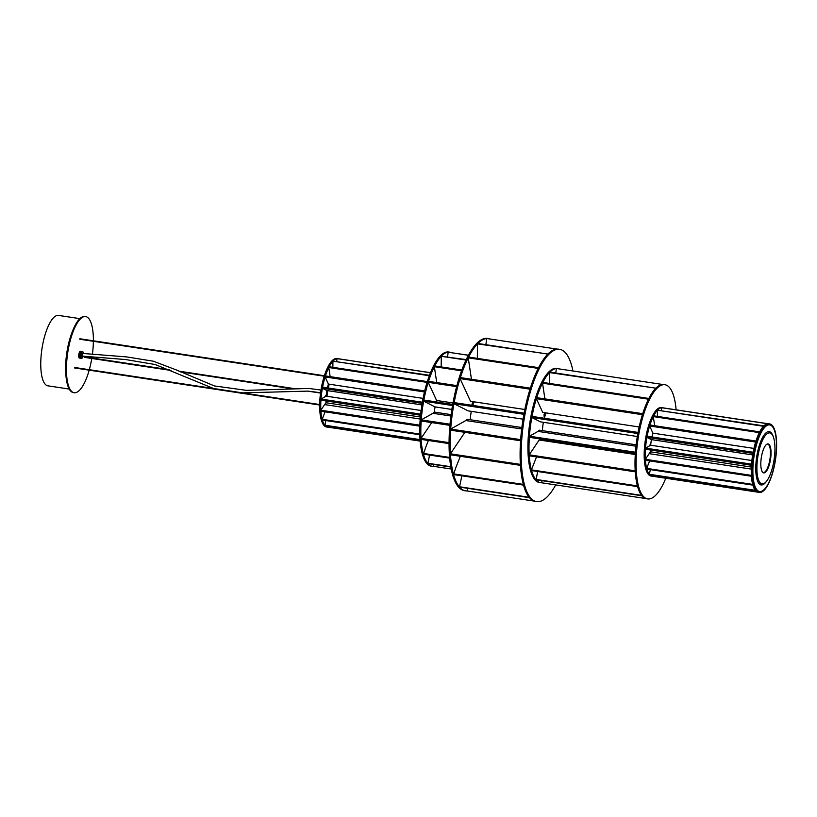 <?xml version="1.0" encoding="UTF-8"?>
<svg xmlns="http://www.w3.org/2000/svg" width="817" height="817" viewBox="0 0 817 817"><rect width="100%" height="100%" fill="white"/><g stroke="black" fill="none" stroke-linecap="round" stroke-linejoin="round"><path stroke-width="1.23" d="M759.31 492.437L758.227 492.273A34.651 11.101 -81.4 0 1 752.089 458.776A34.651 11.101 -81.4 0 1 768.583 423.757L769.665 423.921A34.651 11.101 -81.4 0 1 775.803 457.418A34.651 11.101 -81.4 0 1 759.31 492.437A34.651 11.101 -81.4 0 1 753.172 458.94A34.651 11.101 -81.4 0 1 769.665 423.921M767.612 423.747L661.596 407.714A34.651 11.101 98.6 0 0 646.084 442.753A34.651 11.101 98.6 0 0 652.211 476.24A34.651 11.101 98.6 0 0 652.824 476.28L652.957 475.157M767.99 423.717L661.974 407.683L661.249 410.338M646.247 457.959L645.43 460.277L751.446 476.25M645.369 459.297L751.385 475.382M751.293 469.101L649.168 453.66L648.249 454.998M650.383 445.398L650.087 444.714L649.403 445.949M649.903 452.312L649.464 453.711M650.383 469.632L649.801 472.052M752.927 453.384L646.911 437.35L649.484 438.637M650.158 427.138L651.517 430.089M653.569 418.365L654.264 422.971M657.43 412.432L657.389 416.394M651.445 429.987L652.936 433.153A19.628 6.291 98.6 0 0 651.946 436.952M649.301 438.586L651.415 439.607A19.628 6.291 98.6 0 0 650.986 442.416A19.628 6.291 98.6 0 0 650.689 445.224L751.885 460.522M663.159 407.867A34.651 11.101 98.6 0 0 662.577 407.724L661.494 407.56A34.651 11.101 98.6 0 0 645.001 442.589A34.651 11.101 98.6 0 0 651.129 476.076L652.211 476.24M649.301 461.758L647.391 466.548M648.341 454.885L646.196 458.082M648.484 446.47L646.349 447.665M662.577 407.724A34.651 11.101 98.6 0 0 661.984 407.683A34.651 11.101 98.6 0 0 661.617 407.714M650.526 450.014A19.628 6.291 98.6 0 0 650.587 451.821M649.627 453.731L650.506 451.852M648.361 446.501L650.689 445.224M751.466 465.281L645.45 449.248L646.39 447.624M751.548 464.158L645.532 448.135M646.911 437.35L647.125 436.217L753.131 452.25M651.415 439.607L752.661 454.916M757.635 492.13L652.814 476.28M755.654 442.038L649.638 426.004L650.179 427.24M649.638 426.004L649.954 425.003L755.96 441.037M652.936 433.153L753.938 448.421M755.562 490.68L649.556 474.646L649.832 471.838M755.255 490.312L649.249 474.279M654.223 422.818L654.683 425.718M759.31 432.622L653.294 416.588L653.569 418.518M653.294 416.588L653.682 415.833L759.687 431.866M649.219 461.911L649.627 460.911M752.865 485.124L646.86 469.091L647.442 466.374M752.671 484.41L646.666 468.376M763.466 426.27L657.45 410.236L657.43 412.636M657.45 410.236L763.864 425.851M764.416 489.281A33.681 10.784 98.6 0 0 776.15 452.843A33.681 10.784 98.6 0 0 769.706 424.901A33.681 10.784 98.6 0 0 764.916 427.138A33.681 10.784 98.6 0 0 753.182 463.566A33.681 10.784 98.6 0 0 759.626 491.507A33.681 10.784 98.6 0 0 764.416 489.281M769.614 424.891A33.681 10.784 98.6 0 0 769.522 424.871A33.681 10.784 98.6 0 0 764.743 427.107A33.681 10.784 98.6 0 0 753.008 463.545A33.681 10.784 98.6 0 0 759.453 491.487A33.681 10.784 98.6 0 0 759.544 491.497M665.784 478.241A57.741 18.495 -81.4 0 1 647.677 498.911L646.594 498.748A57.741 18.495 -81.4 0 1 640.017 423.308A57.741 18.495 -81.4 0 1 663.864 384.562L664.946 384.725A57.741 18.495 -81.4 0 1 676.129 409.828M647.677 498.911A57.741 18.495 -81.4 0 1 641.1 423.472A57.741 18.495 -81.4 0 1 664.946 384.725M537.504 472.359L536.095 479.763L641.876 495.766M535.789 479.395L641.59 495.398M532.03 434.746L529.487 436.207L529.406 437.33L635.36 453.353M635.994 446.215L538.015 431.396L536.646 432.142M529.487 436.207L635.442 452.23M543.366 388.616L542.539 383.183L648.463 399.207M648.851 398.451L542.927 382.438L542.539 383.183M538.689 430.682L538.291 431.437M543.999 414.699L544.173 416.711L544.816 415.679L544.633 413.668L543.999 414.699M536.606 443.825L531.796 450.964M536.769 432.101L531.99 434.797M543.407 422.297A19.628 6.291 98.6 0 0 542.406 430.651M542.866 439.362A19.628 6.291 98.6 0 0 543.142 440.577M558.889 368.784A57.741 18.495 98.6 0 0 557.858 368.528A57.741 18.495 98.6 0 0 556.786 368.467M556.357 368.498A57.741 18.495 98.6 0 0 549.861 372.143L549.453 372.562A57.741 18.495 98.6 0 0 536.718 397.654L536.391 398.655A57.741 18.495 98.6 0 0 534.012 407.274A57.741 18.495 98.6 0 0 532.03 416.394L531.816 417.518A57.741 18.495 98.6 0 0 529.202 454.814L531.867 450.861M557.858 368.528L556.775 368.365A57.741 18.495 98.6 0 0 532.929 407.111A57.741 18.495 98.6 0 0 539.506 482.561L540.588 482.724A57.741 18.495 98.6 0 0 541.712 482.786L541.988 480.662M536.534 456.897L533.695 464.087M638.046 432.428L637.832 433.551L531.816 417.518L538.229 420.735M538.035 402.219L541.089 408.827M543.376 388.8L544.898 398.819M549.392 379.476L549.351 383.408M537.719 471.511L537.474 472.563M529.263 455.794L529.202 454.824L635.207 470.847L635.269 471.828L529.263 455.794A57.741 18.495 98.6 0 0 531.397 469.867L533.756 463.923M531.591 470.582L531.397 469.867L637.403 485.901L637.597 486.615L531.591 470.582A57.741 18.495 98.6 0 0 540.588 482.724M546.144 412.902A19.628 6.291 98.6 0 0 544.336 418.253M556.357 368.487L662.74 384.49L556.357 368.487L555.774 373.042M538.474 431.468L539.22 430.171M541.007 408.725L542.733 412.391L639.16 426.974M642.724 413.688L642.407 414.689L536.391 398.655L538.056 402.311M642.724 413.678L536.708 397.654M536.503 443.937L539.189 439.985L635.289 454.507M645.553 498.503L541.712 482.796M549.851 372.143L655.867 388.177L549.453 372.562L549.392 379.66M538.046 420.684L540.466 421.858L637.321 436.503M638.036 432.418L532.03 416.394M555.683 484.91A76.992 24.663 -81.4 0 1 536.626 501.587L535.543 501.424A76.992 24.663 -81.4 0 1 521.532 475.576A76.992 24.663 -81.4 0 1 529.099 392.191A76.992 24.663 -81.4 0 1 558.573 349.176L559.655 349.339A76.992 24.663 -81.4 0 1 572.921 370.908M536.626 501.587A76.992 24.663 -81.4 0 1 522.604 475.739A76.992 24.663 -81.4 0 1 530.182 392.354A76.992 24.663 -81.4 0 1 559.655 349.339M469.06 363.248L468.233 357.826L538.189 368.406M538.566 367.65L468.621 357.07L468.233 357.826M461.86 475.811L459.491 487.085L529.436 497.665M459.185 486.718L529.14 497.298M472.492 405.365L472.522 402.761L471.777 405.263M466.578 419.764L466.17 420.581M530.008 389.178L460.053 378.588A76.992 24.663 98.6 0 0 454.15 402.597L524.095 413.177L523.891 414.301L453.935 403.721L466.058 409.797M461.656 382.06L468.927 397.838M474.095 401.831A19.628 6.291 98.6 0 0 472.788 405.416M471.307 411.36A19.628 6.291 98.6 0 0 470.286 419.744M520.439 465.353L450.484 454.793A76.992 24.663 98.6 0 0 451.576 464.996A76.992 24.663 98.6 0 0 453.374 473.819M453.578 474.554A76.992 24.663 98.6 0 0 465.588 490.843A76.992 24.663 98.6 0 0 467.15 490.925M490.016 338.943A76.992 24.663 98.6 0 0 488.617 338.595L487.535 338.432A76.992 24.663 98.6 0 0 458.071 381.447A76.992 24.663 98.6 0 0 450.494 464.832A76.992 24.663 98.6 0 0 464.505 490.68L465.588 490.843M477.424 350.636L477.342 358.387M460.328 456.284L455.61 468.192M464.424 433.02L452.945 450.055M464.587 421.235L453.2 427.648M469.07 363.432L471.47 379.262M488.617 338.595A76.992 24.663 98.6 0 0 487.177 338.504M486.677 338.534A76.992 24.663 98.6 0 0 477.904 343.477L477.475 343.886A76.992 24.663 98.6 0 0 460.38 377.587L460.053 378.588L461.676 382.152M453.946 403.731A76.992 24.663 98.6 0 0 450.422 453.803L452.996 449.953M453.241 427.608L450.698 429.068L450.616 430.181L520.572 440.761M521.675 428.976L465.843 420.53L464.464 421.266M450.698 429.068L520.654 439.638M466.344 420.612L467.048 419.254L521.849 427.536M557.01 349.094L486.677 338.514L485.89 344.682M486.677 338.514L557.01 349.073M468.846 397.716L470.521 401.29L524.82 409.501M530.008 389.168L530.325 388.157L460.369 377.587M464.322 433.133L464.873 432.346M450.484 454.793L450.422 453.813L520.378 464.383M520.429 465.363L520.368 464.393M534.144 501.087L467.15 490.956L467.498 488.29M477.884 343.477L547.839 354.047L477.475 343.886L477.404 350.81M465.864 409.746L468.233 410.89L523.054 419.182M453.935 403.721L454.14 402.597M523.523 485.114L453.558 474.554L455.651 468.039M523.329 484.399L453.364 473.84M523.513 485.135L523.319 484.42M79.872 318.64L58.548 315.413A35.611 11.407 98.6 0 0 44.138 338.136A35.611 11.407 98.6 0 0 42.29 378.118A35.611 11.407 98.6 0 0 47.897 385.828L69.231 389.055M83.354 353.516A1.92 0.613 98.6 0 0 83.079 353.189A1.92 0.613 98.6 0 0 82.292 354.445A1.92 0.613 98.6 0 0 82.211 356.62A1.92 0.613 98.6 0 0 82.497 356.998A1.92 0.613 98.6 0 0 83.14 356.212M83.283 356.222A2.308 0.735 -81.4 0 1 82.864 357.111A2.308 0.735 -81.4 0 1 82.098 356.927A2.308 0.735 -81.4 0 1 82.354 353.781A2.308 0.735 -81.4 0 1 83.457 353.179A2.308 0.735 -81.4 0 1 83.487 353.25A2.308 0.735 -81.4 0 1 83.548 353.536M82.864 357.111L82.18 358.02A3.462 1.113 -81.4 0 1 81.547 358.408A3.462 1.113 -81.4 0 1 81.026 357.734A3.462 1.113 -81.4 0 1 81.169 353.822A3.462 1.113 -81.4 0 1 82.588 351.555A3.462 1.113 -81.4 0 1 83.068 352.117A3.462 1.113 -81.4 0 1 83.109 352.229M79.32 357.866A3.462 1.113 98.6 0 1 79.28 357.795L80.75 358.02A3.462 1.113 -81.4 0 0 80.801 358.091L79.341 357.805M79.657 358.122A3.462 1.113 98.6 0 1 79.617 358.112L81.097 358.336A3.462 1.113 -81.4 0 0 81.138 358.346A3.462 1.113 -81.4 0 1 81.138 358.346L79.678 358.122A3.462 1.113 98.6 0 0 79.678 358.122L79.382 358.081A3.462 1.113 -81.4 0 1 78.861 357.407A3.462 1.113 -81.4 0 1 79.004 353.495A3.462 1.113 -81.4 0 1 80.423 351.228L82.588 351.555M79.494 358.05A3.462 1.113 98.6 0 1 79.433 358.009L80.914 358.234A3.462 1.113 -81.4 0 0 80.965 358.275L79.494 358.02M79.178 357.591A3.462 1.113 98.6 0 1 79.147 357.478L80.617 357.703A3.462 1.113 -81.4 0 0 80.658 357.815L79.218 357.489M79.402 353.087L80.883 353.312A3.462 1.113 -81.4 0 0 80.832 353.485L79.351 353.261A3.462 1.113 98.6 0 1 79.402 353.087L80.863 353.373M79.137 354.455L80.597 354.476A3.462 1.113 -81.4 0 0 80.566 354.67L79.086 354.445A3.462 1.113 98.6 0 1 79.126 354.261L80.597 354.486M78.973 355.661A3.462 1.113 98.6 0 1 78.973 355.477L80.454 355.701A3.462 1.113 -81.4 0 0 80.444 355.885L78.973 355.661L80.444 355.844M79.004 356.753A3.462 1.113 98.6 0 1 78.983 356.6L80.464 356.825A3.462 1.113 -81.4 0 0 80.474 356.978L79.004 356.753L80.464 356.886M82.109 351.494A3.462 1.113 -81.4 0 0 82.047 351.494L80.566 351.269A3.462 1.113 98.6 0 1 80.628 351.269L82.241 351.514A3.462 1.113 -81.4 0 1 82.303 351.545M80.423 351.32L81.904 351.545A3.462 1.113 -81.4 0 0 81.833 351.586L80.362 351.361A3.462 1.113 98.6 0 1 80.423 351.32L80.423 351.371M79.995 351.759L81.465 351.984A3.462 1.113 -81.4 0 0 81.404 352.086L79.923 351.861A3.462 1.113 98.6 0 1 79.995 351.759L79.995 351.872M79.586 352.576L81.057 352.801A3.462 1.113 -81.4 0 0 81.006 352.954L79.525 352.73A3.462 1.113 98.6 0 1 79.586 352.576L81.026 352.883M79.78 352.127L81.261 352.352A3.462 1.113 -81.4 0 0 81.2 352.484L79.719 352.26A3.462 1.113 98.6 0 1 79.78 352.127L81.21 352.454M80.209 351.494L81.69 351.718A3.462 1.113 -81.4 0 0 81.618 351.79L80.137 351.565A3.462 1.113 98.6 0 1 80.209 351.494L80.209 351.576M79.075 357.213A3.462 1.113 98.6 0 1 79.045 357.08L80.526 357.305A3.462 1.113 -81.4 0 0 80.556 357.438L79.075 357.213L80.526 357.315M78.963 356.232A3.462 1.113 98.6 0 1 78.963 356.059L80.444 356.283A3.462 1.113 -81.4 0 0 80.444 356.457L78.963 356.232L80.444 356.386M79.014 355.058A3.462 1.113 98.6 0 1 79.035 354.874L80.505 355.099A3.462 1.113 -81.4 0 0 80.485 355.283L79.014 355.058L80.495 355.262M79.249 353.659L80.73 353.884A3.462 1.113 -81.4 0 0 80.679 354.067L79.208 353.843A3.462 1.113 98.6 0 1 79.249 353.659L80.72 353.914M82.558 356.151A2.308 0.735 -81.4 0 1 82.292 356.763M82.272 356.784A1.92 0.613 98.6 0 0 82.394 356.641A1.92 0.613 98.6 0 0 82.629 356.151M93.383 340.801A38.501 12.326 98.6 0 0 91.729 324.941A38.501 12.326 98.6 0 0 85.662 316.587A38.501 12.326 98.6 0 0 70.088 341.138A38.501 12.326 98.6 0 0 68.087 384.368A38.501 12.326 98.6 0 0 74.153 392.722A38.501 12.326 98.6 0 0 89.186 370.172M89.308 369.703A38.501 12.326 98.6 0 0 91.78 358.469M91.861 357.999A38.501 12.326 98.6 0 0 92.015 357.06M92.392 354.384A38.501 12.326 98.6 0 0 93.383 341.292M85.662 316.587L84.937 316.485A38.501 12.326 98.6 0 0 69.363 341.036A38.501 12.326 98.6 0 0 67.362 384.266A38.501 12.326 98.6 0 0 73.428 392.609L74.153 392.722M429.558 455.069L427.873 463.576L450.851 467.058M427.567 463.208L450.8 466.721M424.125 418.243L421.255 419.887L421.174 421L449.901 425.351M450.923 416.006L432.959 413.29L431.386 414.137M421.255 419.887L450.004 424.227M435.277 372.828L434.348 366.69L461.544 370.806M461.83 370.04L434.726 365.934L434.348 366.69M435.767 398.655L436.39 400.013M433.613 412.565L433.224 413.331M431.366 423.114L423.89 434.215M452.506 405.538L423.676 401.178L432.591 405.651M430.038 386.227L434.777 396.5M441.211 363.82L441.18 366.915M451.168 352.597A57.741 18.495 98.6 0 0 449.677 352.168A57.741 18.495 98.6 0 0 444.979 353.21A57.741 18.495 98.6 0 0 421.838 413.504A57.741 18.495 98.6 0 0 432.407 466.364A57.741 18.495 98.6 0 0 433.96 466.395M449.677 352.168L448.594 352.004A57.741 18.495 98.6 0 0 443.897 353.046A57.741 18.495 98.6 0 0 420.755 413.341A57.741 18.495 98.6 0 0 431.335 466.201L432.407 466.364M428.384 440.486L425.759 447.134M431.509 414.107L424.084 418.284M435.287 373.012L436.738 382.581M436.584 400.432A19.628 6.291 98.6 0 0 436.166 401.903M435.063 406.886A19.628 6.291 98.6 0 0 434.378 412.095M431.305 423.165L431.713 422.603M449.054 443.611L421.123 439.383L421.061 438.412L423.992 434.052M449.064 442.64L421.061 438.412M433.408 413.361L434.103 412.044L451.107 414.617M432.438 405.61L435.093 406.897L451.862 409.44M423.676 401.178L423.89 400.044L452.71 404.405M451.219 469.009L433.551 466.333L433.786 464.475M468.386 355.283L448.165 352.229L447.583 356.774M448.165 352.229L468.427 355.211M449.687 458.112L423.451 454.15L425.851 446.889M449.616 457.418L423.257 453.435M434.715 396.439L436.605 400.473L452.975 402.955M456.621 386.635L428.241 382.346L430.069 386.37M428.241 382.346L428.557 381.345L456.897 385.624M465.996 360.031L441.272 356.294L441.2 364.106M441.272 356.294L466.211 359.592M321.735 408.888L320.918 411.206L419.826 426.157M420.224 419.039L324.645 404.589L321.673 409M320.846 410.226L419.856 425.197M336.778 360.991L337.074 358.632L430.467 372.756M338.636 358.786A34.651 11.101 98.6 0 0 338.054 358.653A34.651 11.101 98.6 0 0 337.462 358.612L337.074 358.632M337.452 358.612L430.498 372.685M325.86 396.316L325.564 395.632L324.88 396.868M325.401 403.241L324.941 404.629M323.961 397.389L321.827 398.594M325.636 378.067L328.414 384.072A19.628 6.291 98.6 0 0 327.423 387.871M422.154 403.363L322.388 388.269L326.892 390.526A19.628 6.291 98.6 0 0 326.167 396.153L421.092 410.502M326.003 400.943A19.628 6.291 98.6 0 0 326.065 402.75M337.074 358.643A34.651 11.101 98.6 0 0 331.018 363.596A34.651 11.101 98.6 0 0 320.867 401.351A34.651 11.101 98.6 0 0 327.688 427.168A34.651 11.101 98.6 0 0 328.301 427.209L328.434 426.086M338.054 358.653L336.972 358.489A34.651 11.101 98.6 0 0 329.935 363.432A34.651 11.101 98.6 0 0 319.784 401.188A34.651 11.101 98.6 0 0 326.606 427.005L327.688 427.168M329.047 369.284L329.741 373.9M332.907 363.361L332.866 367.323M325.86 420.551L325.278 422.971M324.778 412.677L322.868 417.467M325.105 404.66L325.983 402.781M323.838 397.43L326.167 396.153M420.561 415.24L320.938 400.177L321.867 398.543M420.673 414.127L321.01 399.053M322.388 388.269L322.603 387.146L422.348 402.23M326.892 390.526L421.899 404.895M424.462 391.956L325.115 376.933L325.687 378.169M325.115 376.933L325.432 375.932L424.707 390.945M328.414 384.072L423.063 398.39M420.152 441.098L328.291 427.209M329.7 373.747L330.16 376.647M427.066 382.376L328.771 367.517L329.067 369.447M328.771 367.517L329.159 366.762L427.311 381.6M420.061 439.944L325.033 425.565L325.329 422.767M420.03 439.617L324.727 425.197M429.313 375.738L332.928 361.165L332.897 363.555M332.928 361.165L429.476 375.289M324.696 412.84L325.105 411.839M419.795 434.756L322.337 420.02L322.94 417.303M419.775 434.072L322.143 419.305M326.933 402.883A19.251 6.168 -81.4 0 1 326.861 401.076A19.251 6.168 -81.4 0 0 326.933 402.883M327.014 396.276A19.251 6.168 -81.4 0 1 327.729 390.659A19.251 6.168 -81.4 0 0 327.014 396.276M328.26 388.004A19.251 6.168 -81.4 0 1 329.261 384.204A19.251 6.168 -81.4 0 0 328.26 388.004M770.615 433.163A25.797 8.262 98.6 0 0 758.207 454.528A25.797 8.262 98.6 0 0 761.25 483.633A25.797 8.262 98.6 0 0 766.744 480.999A25.797 8.262 98.6 0 0 773.393 437.044A25.797 8.262 98.6 0 0 770.615 433.163M766.744 480.999L766.06 481.907A26.951 8.63 -81.4 0 1 761.178 484.93A26.951 8.63 -81.4 0 1 760.321 484.655A26.951 8.63 -81.4 0 1 756.889 455.62A26.951 8.63 -81.4 0 1 769.236 431.642A26.951 8.63 -81.4 0 1 770.104 431.917A26.951 8.63 -81.4 0 1 773.005 435.982L773.393 437.044M768.583 444.08A14.624 4.688 -81.4 0 1 770.308 460.594A14.624 4.688 -81.4 0 1 763.272 472.716A14.624 4.688 -81.4 0 1 762.302 471.777A14.624 4.688 -81.4 0 1 761.301 457.694A14.624 4.688 -81.4 0 1 766.417 444.55A14.624 4.688 -81.4 0 1 768.583 444.08M762.241 471.664A14.44 4.626 98.6 0 0 763.129 472.492A14.44 4.626 98.6 0 0 763.589 472.645A14.44 4.626 98.6 0 0 770.206 459.797A14.44 4.626 98.6 0 0 768.368 444.244A14.44 4.626 98.6 0 0 767.909 444.101A14.44 4.626 98.6 0 0 766.326 444.632M767.725 444.08A14.44 4.626 -81.4 0 1 768.011 444.193A14.44 4.626 -81.4 0 1 769.89 459.471A14.44 4.626 -81.4 0 1 763.415 472.604M71.682 333.407A35.611 11.407 98.6 0 0 65.769 372.521M650.393 451.791L751.364 467.069M539.169 430.161L636.147 444.826M320.581 392.722L307.999 391.118L242.537 392.875M236.47 392.446L218.466 389.719M213.513 388.483L155.23 364.535L125.552 359.531L82.129 356.1M320.979 390.056L308.867 388.463L246.417 390.352L214.422 385.941L176.615 370.05L153.341 361.206L126.645 356.917L82.701 353.444M79.8 339.239L324.216 376.198M79.872 338.759L324.359 375.738M84.743 357.407L171.1 370.469M180.404 371.868L292.21 388.78M307.529 391.098L320.54 393.059M84.815 356.927L169.425 369.723M178.943 371.163L294.559 388.647M74.541 367.466L319.672 404.538M74.47 367.946L319.661 405.028M83.457 353.179L83.068 352.117M325.871 402.72L420.387 417.017M768.511 431.539L769.236 431.642M760.453 484.828L761.178 484.93"/></g></svg>

